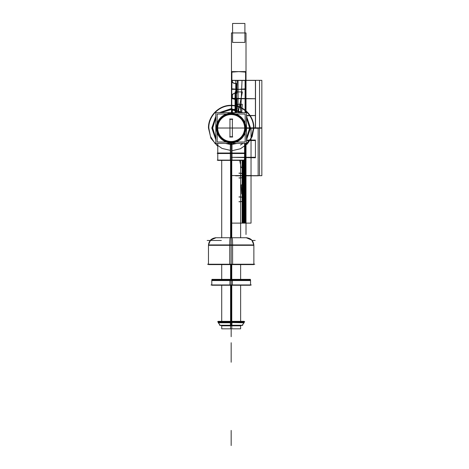 <?xml version="1.0" encoding="UTF-8"?>
<svg xmlns="http://www.w3.org/2000/svg" width="469" height="469" viewBox="0 0 469 469"><rect width="100%" height="100%" fill="white"/><g stroke="black" fill="none" stroke-linecap="round" stroke-linejoin="round"><path stroke-width="0.7" d="M216.444 127.099A14.756 14.756 0 0 0 231.17 142.781A14.756 14.756 0 0 0 245.897 127.099M245.926 128.025C245.053 136.989 240.134 141.908 231.17 142.781C222.206 141.908 217.288 136.989 216.414 128.025C217.288 136.989 222.206 141.908 231.17 142.781C240.134 141.908 245.053 136.989 245.926 128.025C245.053 119.062 240.134 114.143 231.17 113.269C222.206 114.143 217.288 119.062 216.414 128.025C217.288 119.062 222.206 114.143 231.17 113.269C240.134 114.143 245.053 119.062 245.926 128.025M231.17 142.781C222.775 142.922 218.149 135.711 217.651 133.935C217.423 134.163 222.171 143.151 231.17 142.781C239.565 142.922 244.191 135.711 244.689 133.935C244.918 134.163 240.169 143.151 231.17 142.781C239.565 142.922 244.191 135.711 244.689 133.935C244.918 134.163 240.169 143.151 231.17 142.781M245.897 128.952A14.756 14.756 0 0 0 231.17 113.269A14.756 14.756 0 0 0 216.444 128.952M246.518 112.654L246.518 143.397L215.822 143.397L215.822 112.654L246.518 112.654M230.291 141.996A14 14 0 0 0 245.17 128.025A14 14 0 0 0 230.291 114.055M232.049 114.055A14 14 0 0 0 217.17 128.025A14 14 0 0 0 232.049 141.996M217.241 153.146L245.099 153.146M232.008 144.722L232.008 153.521L217.774 153.521L217.774 143.397M231.616 143.397L231.645 144.739L225.366 143.397M231.17 143.397L231.17 144.599L225.712 143.397L231.17 144.599L231.17 143.397L231.17 144.599L231.17 143.397L231.17 144.599L236.628 143.397L231.17 144.599L225.712 143.397L231.17 144.599M236.974 143.397L230.695 144.739L230.725 143.397M230.332 144.722L230.332 153.521L244.566 153.521L244.566 143.397M215.822 143.373L215.822 112.683M246.518 112.683L246.518 143.373M242.737 325.246L219.603 325.246M217.241 153.299L245.099 153.299M244.566 160.386L230.332 160.386L230.332 153.023L244.566 153.023L230.332 153.023L230.332 160.386L244.566 160.386L244.566 153.023L244.542 175.57L244.542 160.386M231.17 160.363L231.17 159.812C248.447 159.812 248.447 159.812 231.17 159.812C213.893 159.812 213.893 159.812 231.17 159.812L231.17 160.363L231.17 159.812C213.893 159.812 213.893 159.812 231.17 159.812L231.17 160.363M232.008 160.386L232.008 153.023L217.774 153.023L232.008 153.023L232.008 160.386L217.774 160.386L217.774 153.023L217.774 160.386L232.008 160.386M217.241 160.111L245.099 160.111L217.241 160.111M231.985 322.801L218.191 322.801L218.191 321.335L231.985 321.335L231.985 322.273L218.073 322.273L220.237 325.445L231.856 325.445A11.35 0.715 90 0 0 231.973 322.801L231.985 322.52M231.17 321.453L231.17 321.822C214.427 321.822 214.427 321.822 231.17 321.822C247.913 321.822 247.913 321.822 231.17 321.822L231.17 321.453M230.355 322.52L244.15 322.801L244.15 321.335L230.355 321.335L230.355 322.273M244.666 321.617L217.675 321.617M231.17 322.801L231.17 325.246M220.049 325.246L218.191 322.52L244.15 322.52L242.291 325.246M230.361 322.801A11.35 0.715 90 0 0 230.484 325.445L242.104 325.445L244.267 322.273L230.349 322.273M217.165 142.031L217.165 114.02L245.176 114.02L245.176 142.031L217.165 142.031M232.378 136.725L229.957 136.725M229.957 119.325L232.378 119.325M217.727 128.869A13.466 13.466 0 0 1 231.17 114.559A13.466 13.466 0 0 1 244.613 128.869M244.613 127.181A13.466 13.466 0 0 1 231.17 141.497A13.466 13.466 0 0 1 217.727 127.181M232.378 137.077L232.378 118.974M232.659 137.024L229.681 137.024M232.659 119.026L229.681 119.026M232.601 119.325L232.114 119.325M232.114 136.725L232.601 136.725M229.957 137.077L229.957 118.974M230.578 160.386L230.578 237.742M230.578 264.604L230.578 279.36M230.578 285.234L230.578 321.335M230.578 325.445L230.578 325.82L240.626 325.82L230.578 325.82L230.578 325.445L230.578 328.822L240.626 328.822L240.626 325.445M231.762 160.386L231.762 237.742M231.762 264.604L231.762 279.36M231.762 285.234L231.762 321.335M231.762 325.445L231.762 325.82L221.714 325.82L231.762 325.82L231.762 325.445L231.762 328.822L221.714 328.822L221.714 325.445M251.314 284.959L211.027 284.959M229.957 279.993L229.957 285.234L250.54 285.234L229.957 285.234L229.957 279.993L250.54 279.993L250.54 285.234L250.54 279.993L229.957 279.993M231.17 280.269L250.54 280.269L211.8 280.269L250.54 280.269L231.17 280.269L231.17 284.959L231.17 280.269L231.17 284.959L231.17 280.269L231.17 284.959L231.17 280.269L231.17 284.959L231.17 280.269L250.241 280.269L231.17 280.269M231.17 280.556L250.54 280.556L231.17 280.556L231.17 280.022L231.17 280.556L211.8 280.556L250.54 280.556L231.17 280.556L231.17 280.022L231.17 280.556M230.027 279.401L229.957 280.538L230.027 279.401M231.17 279.993L231.17 153.023L231.17 279.993M250.399 279.36L211.935 279.36L250.399 279.36M232.331 279.36L232.384 280.538L232.331 279.36M211.8 279.993L232.384 279.993L232.384 285.234L211.8 285.234L232.384 285.234L232.384 279.993L211.8 279.993L211.8 285.234L211.8 279.993M250.399 279.665L211.935 279.665M231.17 159.812C248.447 159.812 248.447 159.812 231.17 159.812M215.406 237.742L246.934 237.742M232.595 245.586A7.568 0.475 -90 0 0 232.12 237.742A7.568 0.475 -90 0 0 232.102 237.748A7.568 0.475 -90 0 1 232.12 237.742A7.568 0.475 -90 0 1 232.595 245.586M231.17 245.31L253.87 245.31L231.17 245.31L231.17 264.229L231.17 245.31L253.87 245.31L208.471 245.31L231.17 245.31L231.17 264.229L231.17 245.31L231.17 264.229L231.17 245.31L231.17 264.229L231.17 245.31L231.17 264.229L231.17 245.31L231.17 264.229L231.17 245.31L253.524 245.31L231.17 245.31M229.746 245.586A7.568 0.475 -90 0 1 230.22 237.742A7.568 0.475 -90 0 1 230.238 237.748A7.568 0.475 -90 0 0 230.22 237.742A7.568 0.475 -90 0 0 229.746 245.586M253.87 264.604L229.746 264.604L229.746 244.935L253.87 244.935L229.746 244.935L229.746 264.604L253.87 264.604L253.87 244.935L253.87 264.604M232.595 264.604L232.595 244.935L208.471 244.935L210.558 240.093L216.039 237.742C211.443 238.193 208.916 240.714 208.471 245.31L208.471 264.229L208.471 245.31C208.916 240.714 211.443 238.193 216.039 237.742L210.558 240.093L208.476 244.935L232.595 244.935L232.595 264.604L208.471 264.604L208.471 244.935L208.471 264.604L232.595 264.604M207.562 264.229L254.778 264.229M231.17 153.146L231.17 144.745L231.17 153.146M231.17 153.299L231.17 160.111L231.17 153.299M231.17 322.273L231.17 321.617L231.17 322.273M221.714 322.52L240.626 322.52M231.17 321.335L231.17 285.234L231.17 321.335M242.28 160.386L242.28 223.115L246.014 223.115L239.307 223.115L246.014 223.115L246.014 143.397L246.014 175.57L239.307 175.57L246.014 175.57L239.307 175.57L246.014 175.57L246.014 143.397L246.014 175.57L246.014 143.397L246.014 175.57L242.28 175.57L246.014 175.57L242.28 175.57L246.014 175.57L246.014 143.397L246.014 175.57L246.014 143.397L246.014 175.57L246.014 143.397L246.014 175.57L246.014 143.397L246.014 175.57L245.867 143.397L246.014 175.57L246.014 143.397L246.014 175.57L239.307 175.57L246.014 175.57L246.014 143.397L246.014 175.57L242.28 175.57L242.28 223.115L246.014 223.115L246.014 143.397L245.785 198.962L245.991 147.489L245.785 198.962L245.991 147.489L245.879 175.57L237.613 175.57L245.867 175.57L237.613 175.57L245.867 175.57L245.867 143.397M244.9 143.397L245.486 151.798L244.9 143.397L245.486 151.798L243.171 168.107L241.177 167.55L239.665 160.386L241.177 167.55L243.171 168.107L245.486 151.798L243.171 168.107L241.177 167.55L239.665 160.386M244.279 223.115L244.279 160.386M238.305 223.115L245.756 223.115L238.305 223.115L245.756 223.115L245.756 175.57L238.305 175.57L245.756 175.57L238.305 175.57L245.756 175.57L245.756 143.397L245.756 175.57L245.756 143.397L245.756 175.57L238.305 175.57L245.756 175.57L245.756 143.397M245.756 223.115L245.756 175.57L245.756 223.115M246.014 234.506L246.014 186.134M239.307 223.115L232.589 223.115L246.014 223.115L246.014 143.397M232.589 223.115L246.014 223.115L246.014 175.57L246.014 223.115L246.014 175.57L246.014 223.115L246.014 175.57L246.014 223.115L246.014 175.57L246.014 223.115L246.014 175.57L232.589 175.57L246.014 175.57L246.014 223.115L246.014 175.57L246.014 223.115L246.014 175.57L242.28 175.57L242.28 223.115L246.014 223.115L246.014 175.57L246.014 223.115L246.014 175.57L246.014 223.115L246.014 175.57L232.589 175.57M238.193 112.654L242.397 91.93L238.193 112.654L242.397 91.93L235.075 91.93L235.075 112.654M242.397 91.93L235.075 91.93L242.397 91.93M243.44 223.115L243.44 160.386M243.933 223.115L243.933 160.386M245.738 223.115L245.738 143.397M231.17 328.822L231.17 336.701L231.17 328.822M231.17 430.419L231.17 445.55L231.17 430.419M242.954 223.115L242.954 160.386M232.431 128.025L217.294 128.025M232.577 42.427L244.9 42.427L244.9 23.45L232.577 23.45L232.577 42.427L244.9 42.427L244.9 23.45L232.577 23.45L232.577 42.427L244.9 42.427L244.9 23.45L232.577 23.45L232.577 42.427M244.542 223.115L244.542 175.57L244.542 223.115M228.415 128.025L243.552 128.025L228.415 128.025M228.245 128.025L234.095 128.025L228.245 128.025M238.739 89.345L245.592 88.858L245.592 72.109L238.739 71.616L231.885 72.109L231.885 88.858L238.739 89.345L245.592 88.858L245.592 72.109L238.739 71.616L231.885 72.109L231.885 88.858L238.739 89.345L245.592 88.858L245.592 72.109L238.739 71.616L231.885 72.109L231.885 88.858L238.739 89.345M233.82 128.025L248.951 128.025L233.82 128.025M233.808 143.18A0.305 0.299 180 0 0 234.119 142.875A0.305 0.299 180 0 1 233.808 143.18A0.305 0.299 180 0 0 234.119 142.875A0.305 0.299 180 0 1 233.808 143.18M246.518 115.491L255.417 115.532L255.417 98.742L231.645 98.766L231.645 80.334L231.645 112.654L231.645 80.334L231.645 112.654L231.645 98.273L231.645 112.654L231.645 98.273L255.417 98.742L231.645 98.766L255.417 98.742L231.645 98.273L255.417 98.742L255.417 115.532L255.417 98.742L255.417 115.532L255.417 98.742L255.417 115.532L246.518 115.802M228.52 128.025L243.657 128.025L228.52 128.025M228.221 113.176A0.305 0.299 180 0 1 228.532 112.871A0.305 0.299 180 0 0 228.221 113.176A0.305 0.299 180 0 1 228.532 112.871A0.305 0.299 180 0 0 228.221 113.176M232.548 157.338L255.417 157.285L232.548 157.338L255.417 157.285L255.417 140.542L246.518 140.577M255.417 157.285L255.417 140.542L255.417 157.285M231.762 223.115L251.038 223.115L231.762 223.115L251.038 223.115L251.038 175.57L231.762 175.57L251.038 175.57L231.762 175.57L251.038 175.57L251.038 128.025L246.518 128.025M251.038 175.57L251.038 128.025L251.038 175.57L231.762 175.57L251.038 175.57L251.038 223.115L251.038 175.57M245.035 223.115L245.035 143.397M215.822 116.206L211.8 128.025L215.822 116.206L211.8 128.025L215.822 139.85M240.48 145.015L242.96 143.397M246.518 139.85L250.54 128.025L246.518 139.85L250.54 128.025L246.518 116.206M242.96 112.654L231.17 108.656L219.381 112.654L231.17 108.656L242.96 112.654L231.17 108.656L219.381 112.654M215.822 139.346L212.099 128.025L215.822 139.346L212.099 128.025L215.822 116.705M219.885 112.654L231.17 108.96L242.455 112.654L231.17 108.96L219.885 112.654L231.17 108.96L242.455 112.654M246.518 116.705L250.241 128.025L246.518 116.705L250.241 128.025L246.518 139.346M245.51 223.115L245.51 143.397M231.059 279.401L231.053 280.538L231.059 279.401M235.766 175.664L259.539 175.664L259.539 128.119L246.518 128.119L261.843 128.119L246.518 128.119L261.843 128.119L246.518 128.119L261.843 128.119L246.518 128.119L259.539 128.119L246.518 128.119L259.539 128.119L246.518 128.119L259.539 128.119L259.539 175.664L259.539 128.119L259.539 175.664L259.539 128.119L259.539 175.664L259.539 128.119L259.539 175.664L259.539 128.119L259.539 175.664L259.539 128.119L259.539 175.664L235.766 175.664M215.822 117.76L212.709 128.025L215.822 117.76L212.709 128.025L215.822 117.76L212.709 128.025L215.822 117.76L212.709 128.025L215.822 117.76L212.709 128.025L215.822 138.291M246.518 138.291L249.631 128.025L246.518 138.291L249.631 128.025L246.518 138.291L249.631 128.025L246.518 138.291L249.631 128.025L246.518 138.291L249.631 128.025L246.518 117.76M241.4 112.654L231.17 109.564L220.94 112.654L231.17 109.564L241.4 112.654L231.17 109.564L220.94 112.654L231.17 109.564L241.4 112.654L231.17 109.564L220.94 112.654L231.17 109.564L241.4 112.654L231.17 109.564L220.94 112.654L231.17 109.564L241.4 112.654L231.17 109.564L220.94 112.654M259.539 127.89L259.539 80.346L235.766 80.346L235.766 112.654L235.766 80.346L235.766 112.654L235.766 80.346L235.766 112.654L235.766 80.346L235.766 112.654L235.766 80.346L235.766 112.654L235.766 80.346L235.766 112.654L235.766 80.346L259.539 80.346L235.766 80.346L259.539 80.346L235.766 80.346L259.539 80.346L235.766 80.346L259.539 80.346L235.766 80.346L259.539 80.346L235.766 80.346L259.539 80.346L259.539 127.89L259.539 80.346L259.539 127.89L259.539 80.346L259.539 127.89L259.539 80.346L259.539 127.89L259.539 80.346L259.539 127.89L259.539 80.346L259.539 127.89L246.518 127.89L259.539 127.89L246.518 127.89L259.539 127.89L246.518 127.89L259.539 127.89L246.518 127.89L255.417 127.879L255.417 80.334L231.645 80.334L231.645 112.654L231.645 80.334L255.417 80.334L231.645 80.334L255.417 80.334L231.645 80.334L255.417 80.334L255.417 127.879L255.417 80.334L255.417 127.879L255.417 80.334L255.417 127.879L246.518 127.879L259.539 127.89L246.518 127.89L259.539 127.89M238.973 177.98C246.946 178.12 246.94 173.02 238.973 173.155C246.94 173.02 246.946 178.12 238.973 177.98C246.946 178.12 246.94 173.02 238.973 173.155C246.94 173.02 246.946 178.12 238.973 177.98C246.946 178.12 246.94 173.02 238.973 173.155C246.94 173.02 246.946 178.12 238.973 177.98M244.566 152.818L244.566 150.772L244.566 152.818M240.667 112.654L242.027 80.48L237.273 80.48L235.96 112.654L237.273 80.48L235.96 112.654L237.273 80.48L235.96 112.654L237.273 80.48L235.96 112.654L237.273 80.48L235.96 112.654L237.273 80.48L235.96 112.654L237.273 80.48L242.027 80.48L237.273 80.48L242.027 80.48L237.273 80.48L242.027 80.48L237.273 80.48L242.027 80.48L237.273 80.48L242.027 80.48L237.273 80.48L242.027 80.48L240.667 112.654M238.973 201.752C246.946 201.893 246.946 196.792 238.973 196.927C246.946 196.792 246.946 201.893 238.973 201.752C246.946 201.893 246.946 196.792 238.973 196.927C246.94 196.792 246.946 201.893 238.973 201.752C246.946 201.893 246.94 196.792 238.973 196.927C246.94 196.792 246.946 201.893 238.973 201.752M238.973 177.909C246.946 178.044 246.946 173.096 238.973 173.231C246.946 173.096 246.946 178.044 238.973 177.909C246.946 178.044 246.946 173.096 238.973 173.231M244.566 152.788L244.566 150.807M238.973 201.676C246.946 201.811 246.94 196.869 238.973 197.003C246.94 196.869 246.946 201.811 238.973 201.676C246.946 201.811 246.94 196.869 238.973 197.003M238.07 175.693L261.843 175.693L261.843 128.148L246.518 128.148L261.843 128.148L246.518 128.148L261.843 128.148L246.518 128.148L261.843 128.148L261.843 175.693L261.843 128.148L261.843 175.693L261.843 128.148L261.843 175.693L238.07 175.693M238.07 175.664L261.843 175.664L261.843 128.119L261.843 175.664L261.843 128.119L261.843 175.664L261.843 128.119L261.843 175.664L238.07 175.664M245.897 223.115L245.897 143.397M237.613 223.115L245.867 223.115L237.613 223.115L245.867 223.115L245.867 175.57L245.785 198.962L245.809 175.57L237.261 175.57L245.809 175.57L237.261 175.57L245.809 175.57L237.261 175.57L245.809 175.57L245.991 147.489L246.014 223.115L246.014 175.57M245.867 223.115L245.867 175.57L237.613 175.57L245.867 175.57L245.867 223.115M245.598 223.115L245.598 143.397L245.609 223.115M242.151 223.115L242.151 160.386M261.843 127.873L261.843 80.328L238.07 80.328L238.07 112.654L238.07 80.328L238.07 112.654L238.07 80.328L238.07 112.654L238.07 80.328L238.07 112.654L238.07 80.328L238.07 112.654L238.07 80.328L238.07 112.654L238.07 80.328L261.843 80.328L238.07 80.328L261.843 80.328L238.07 80.328L261.843 80.328L238.07 80.328L261.843 80.328L238.07 80.328L261.843 80.328L238.07 80.328L261.843 80.328L261.843 127.873L261.843 80.328L261.843 127.873L261.843 80.328L261.843 127.873L261.843 80.328L261.843 127.873L261.843 80.328L261.843 127.873L261.843 80.328L261.843 127.873L246.518 127.873L261.843 127.873M245.551 223.115L245.551 143.397M241.717 193.978L241.183 184.903L242.708 184.903L241.717 193.978L241.183 184.903L242.708 184.903L241.717 193.978L241.183 184.903L242.708 184.903L241.717 193.978M245.592 89.345L245.592 71.616L231.885 71.616L231.885 89.345L245.592 89.345L245.592 71.616L231.885 71.616L231.885 89.345L245.592 89.345L245.592 71.616L231.885 71.616L231.885 89.345L245.592 89.345M231.645 157.308L255.417 157.777L231.645 157.308L255.417 157.777L255.417 140.049L246.518 140.125M255.417 157.777L255.417 140.049L255.417 157.777M255.494 127.955L255.494 80.41L231.721 80.41L231.721 112.654L231.721 80.41L231.721 112.654L231.721 80.41L231.721 112.654L231.721 80.41L231.721 112.654L231.721 80.41L231.721 112.654L231.721 80.41L231.721 112.654L231.721 80.41L255.494 80.41L231.721 80.41L255.494 80.41L231.721 80.41L255.494 80.41L231.721 80.41L255.494 80.41L231.721 80.41L255.494 80.41L231.721 80.41L255.494 80.41L255.494 127.955L255.494 80.41L255.494 127.955L255.494 80.41L255.494 127.955L255.494 80.41L255.494 127.955L255.494 80.41L255.494 127.955L255.494 80.41L255.494 127.955L246.518 127.955L255.523 127.955L255.523 80.41L231.75 80.41L231.75 112.654L231.75 80.41L231.75 112.654L231.75 80.41L231.75 112.654L231.75 80.41L255.523 80.41L231.75 80.41L255.523 80.41L231.75 80.41L255.523 80.41L255.523 127.955L255.523 80.41L255.523 127.955L255.523 80.41L255.523 127.955L246.518 127.955L255.494 127.955M231.065 245.586L231.1 237.748L231.065 245.586M246.014 112.654L246.014 80.48L246.014 112.654L246.014 80.48L246.014 112.654L246.014 80.48L246.014 112.654L246.014 80.48L246.014 112.654L246.014 80.48L231.463 80.48L231.463 112.654L231.463 80.48L246.014 80.48L231.463 80.48L246.014 80.48L246.014 32.941L231.463 32.941L231.463 112.654L231.463 80.48L231.463 112.654L231.463 80.48L246.014 80.48L246.014 32.941L231.463 32.941L231.463 80.48L246.014 80.48L231.463 80.48L246.014 80.48L231.463 80.48L246.014 80.48L231.463 80.48L231.463 112.654L231.463 80.48L246.014 80.48L231.463 80.48L231.463 112.654M235.585 175.811L258.149 175.811L258.149 128.272L246.518 128.272L258.149 128.272L246.518 128.272L258.149 128.272L246.518 128.272L258.149 128.272L258.149 175.811L258.149 128.272L258.149 175.811L258.149 128.272L258.149 175.811L235.585 175.811M231.17 357.865L231.17 342.733L231.17 357.865M245.099 112.654L245.099 80.48L245.099 112.654L245.099 80.48L232.372 80.48L232.372 81.835C232.642 82.884 234.189 83.459 237.003 83.558L237.003 93.255C234.189 93.354 232.642 93.929 232.372 94.978L232.372 97.681C232.642 98.73 234.189 99.305 237.003 99.405L237.003 109.101C234.189 109.201 232.642 109.775 232.372 110.831L232.372 112.654M245.099 80.48L232.372 80.48L232.372 81.835C232.642 82.884 234.189 83.459 237.003 83.558L237.003 93.255C234.189 93.354 232.642 93.929 232.372 94.978L232.372 97.681C232.642 98.73 234.189 99.305 237.003 99.405L237.003 109.101C234.189 109.201 232.642 109.775 232.372 110.831C232.642 109.775 234.189 109.201 237.003 109.101L237.003 99.405C234.189 99.305 232.642 98.73 232.372 97.681L232.372 94.978C232.642 93.929 234.189 93.354 237.003 93.255L237.003 83.558C234.189 83.459 232.642 82.884 232.372 81.835L232.372 80.48L245.099 80.48M245.099 175.57L245.099 143.397M235.162 104.253L235.825 112.654L235.162 104.253L235.825 112.654L235.162 104.253L235.825 112.654L235.162 104.253L235.825 112.654L235.162 104.253L235.825 112.654L235.162 104.253L235.825 112.654L235.162 104.253L235.825 112.654L235.162 104.253L235.825 112.654L235.162 104.253L235.825 112.654L235.162 104.253L240.21 104.253L235.162 104.253M240.878 112.654L240.21 104.253L240.878 112.654M231.17 362.232L231.17 347.095L231.17 362.232M245.258 112.654L245.258 80.48L245.258 112.654L245.258 80.48L232.214 80.48L232.214 81.893C232.454 82.907 233.791 83.464 236.235 83.558L236.235 93.255C233.791 93.349 232.454 93.906 232.214 94.92L232.214 97.745C232.454 98.754 233.791 99.311 236.235 99.405L236.235 109.101C233.791 109.201 232.454 109.752 232.214 110.766L232.214 112.654M236.235 93.255C233.791 93.349 232.454 93.906 232.214 94.92L232.214 97.745C232.454 98.754 233.791 99.311 236.235 99.405L236.235 109.101C233.791 109.201 232.454 109.752 232.214 110.766C232.454 109.752 233.791 109.201 236.235 109.101L236.235 99.405C233.791 99.311 232.454 98.754 232.214 97.745L232.214 94.92C232.454 93.906 233.791 93.349 236.235 93.255L236.235 83.558L236.235 93.255M245.258 80.48L232.214 80.48L232.214 81.893C232.454 82.907 233.791 83.464 236.235 83.558C233.791 83.464 232.454 82.907 232.214 81.893L232.214 80.48L245.258 80.48M241.646 112.654L242.315 104.253L237.261 104.253L236.599 112.654L237.261 104.253L236.599 112.654L237.261 104.253L236.599 112.654L237.261 104.253L236.599 112.654L237.261 104.253L236.599 112.654L237.261 104.253L236.599 112.654L237.261 104.253L236.599 112.654L237.261 104.253L236.599 112.654L237.261 104.253L236.599 112.654L237.261 104.253L242.315 104.253L237.261 104.253L242.315 104.253L237.261 104.253L242.315 104.253L237.261 104.253L242.315 104.253L237.261 104.253L242.315 104.253L237.261 104.253L242.315 104.253L237.261 104.253L242.315 104.253L237.261 104.253L242.315 104.253L237.261 104.253L242.315 104.253L241.646 112.654M221.356 240.468L207.157 240.468M245.258 175.57L245.258 143.397M252.117 240.468L255.183 240.468M232.008 150.713L240.439 148.749L247.515 143.778L252.222 136.52L253.87 128.025L252.222 136.52L247.515 143.778L240.439 148.749L232.008 150.713L240.439 148.749L247.515 143.778L252.222 136.52L253.87 128.025C254.18 115.896 243.3 105.015 231.17 105.326C219.041 105.015 208.16 115.896 208.471 128.025L210.927 138.302L217.774 146.351L210.927 138.302L208.471 128.025L210.927 138.302L217.774 146.351M253.87 128.025C254.18 115.896 243.3 105.015 231.17 105.326C219.041 105.015 208.16 115.896 208.471 128.025C208.16 115.896 219.041 105.015 231.17 105.326C243.3 105.015 254.18 115.896 253.87 128.025M230.332 150.361L222.036 148.427L215.072 143.532L210.44 136.385L208.816 128.025L210.44 136.385L215.072 143.532L222.036 148.427L230.332 150.361L222.036 148.427L215.072 143.532L210.44 136.385L208.816 128.025C208.512 116.083 219.228 105.367 231.17 105.672C243.112 105.367 253.829 116.083 253.524 128.025L251.155 138.033L244.566 145.923L251.155 138.033L253.524 128.025L251.155 138.033L244.566 145.923M208.816 128.025C208.512 116.083 219.228 105.367 231.17 105.672C243.112 105.367 253.829 116.083 253.524 128.025C253.829 116.083 243.112 105.367 231.17 105.672C219.228 105.367 208.512 116.083 208.816 128.025M246.014 80.48L246.014 32.941L231.463 32.941L231.463 80.48L246.014 80.48L246.014 32.941L231.463 32.941L231.463 80.48L246.014 80.48L246.014 32.941L231.463 32.941L231.463 80.48L231.463 32.941L231.463 80.48L246.014 80.48L246.014 32.941L231.463 32.941L231.463 80.48L246.014 80.48L246.014 32.941L231.463 32.941L231.463 80.48L246.014 80.48L246.014 32.941L231.463 32.941L246.014 32.941L246.014 80.48M246.518 127.879L255.417 127.879L246.518 127.879M244.566 159.812L244.566 160.363L244.566 159.812M217.774 159.812L217.774 160.363L217.774 159.812M218.191 321.822L218.191 321.453M244.15 321.822L244.15 321.453M240.626 160.386L240.626 237.742M240.626 264.604L240.626 279.36M240.626 285.234L240.626 321.335M221.714 160.386L221.714 237.742M221.714 264.604L221.714 279.36M221.714 285.234L221.714 321.335M250.54 280.022L250.54 280.556L250.54 280.022M250.499 280.538L249.631 279.36L250.499 280.538M211.841 280.538L212.709 279.36L211.841 280.538M211.8 280.556L211.8 280.022L211.8 280.556M253.858 244.935L251.783 240.093L246.301 237.742C250.897 238.193 253.424 240.714 253.87 245.31L253.87 264.229L253.87 245.31C253.424 240.714 250.897 238.193 246.301 237.742L251.783 240.093L253.858 244.935"/></g></svg>

